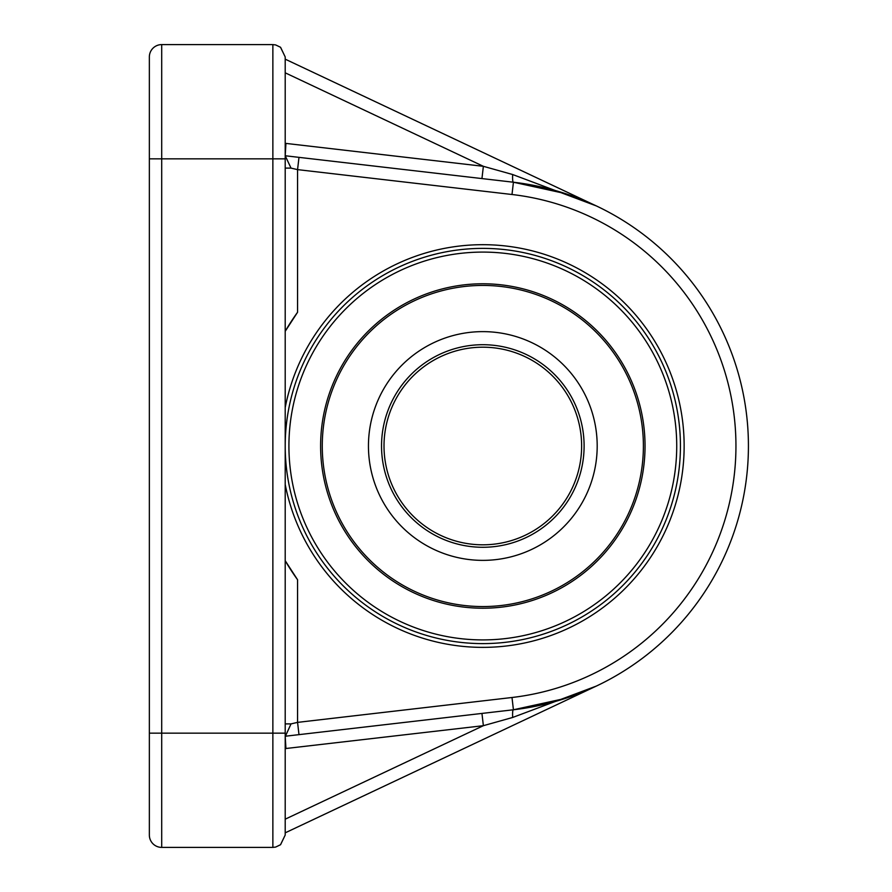 <?xml version="1.0" encoding="UTF-8"?>
<svg xmlns="http://www.w3.org/2000/svg" width="892" height="892" viewBox="0 0 892 892"><rect width="100%" height="100%" fill="white"/><g stroke="black" fill="none" stroke-linecap="round" stroke-linejoin="round"><path stroke-width="1.34" d="M368.452 446A114.366 114.366 0 0 1 540.006 346.955A114.366 114.366 0 0 1 540.006 545.045A114.366 114.366 0 0 1 368.452 446M482.828 544.811A98.811 98.811 0 0 1 397.252 396.594A98.811 98.811 0 0 1 568.394 396.594A98.811 98.811 0 0 1 482.828 544.811M482.828 547.275A101.275 101.275 0 0 0 570.534 395.357A101.275 101.275 0 0 0 395.111 395.357A101.275 101.275 0 0 0 482.828 547.275M322.268 446A160.56 160.56 0 0 1 563.108 306.948A160.56 160.56 0 0 1 563.108 585.052A160.56 160.56 0 0 1 322.268 446M320.607 446A162.21 162.21 0 0 0 563.934 586.479A162.21 162.21 0 0 0 563.934 305.521A162.21 162.21 0 0 0 320.607 446M288.919 446A193.91 193.91 0 0 1 482.828 252.09A193.91 193.91 0 0 1 676.727 446A193.91 193.91 0 0 1 482.828 639.91A193.91 193.91 0 0 1 288.919 446M482.828 643.611A197.611 197.611 0 0 1 311.687 347.189A197.611 197.611 0 0 1 653.959 347.189A197.611 197.611 0 0 1 482.828 643.611M285.206 484.445A201.313 201.313 0 0 0 683.729 458.889A201.313 201.313 0 0 0 508.54 246.337A201.313 201.313 0 0 0 285.206 407.555M297.56 579.733A228.486 228.486 0 0 1 285.206 560.7L297.56 579.733L297.56 722.375L298.987 734.64L513.424 709.776A265.537 265.537 0 0 0 513.424 182.224L298.987 157.36L297.56 169.625L511.997 194.501A253.194 253.194 0 0 1 511.997 697.499L297.56 722.375L291.026 723.891L285.407 736.223L298.987 734.64M297.56 312.267L285.206 331.3A228.486 228.486 0 0 1 297.56 312.267L297.56 169.625L291.026 168.109L285.206 155.754L290.703 156.39L285.407 155.777M149.354 835.046A12.354 12.354 0 0 0 161.708 847.4A12.354 12.354 0 0 1 149.354 835.046A12.354 12.354 0 0 0 161.708 847.4L161.708 733.157L149.354 733.157L149.354 835.046L149.354 99.558M161.708 44.6A12.354 12.354 0 0 0 149.354 56.954L149.354 158.843L161.708 158.843L161.708 44.6A12.354 12.354 0 0 0 149.354 56.954A12.354 12.354 0 0 1 161.708 44.6L272.863 44.6L272.863 733.157L161.708 733.157L161.708 158.843L285.206 158.843L285.206 56.954L280.512 47.254L275.65 44.923L272.863 44.6L275.65 44.923L280.579 47.309L285.206 56.954M161.708 847.4L272.863 847.4L275.65 847.077L280.579 844.691L285.206 835.046L285.206 158.843M298.987 157.36L290.703 156.39M579.767 198.448L596.124 205.84L512.677 174.542L483.375 166.313L285.931 143.411L285.206 155.754M285.206 748.589L483.375 725.687L512.677 717.458L595.934 686.249M565.216 698.436L513.424 709.776A12.354 1.751 -96.6 0 0 512.677 717.458L596.124 686.16L285.206 832.838M511.997 194.501L513.424 182.224L565.216 193.564M595.912 205.751L285.206 59.162L595.901 205.74M481.948 178.578L483.375 166.313L285.206 72.821M285.931 748.589L285.206 736.246L290.915 735.577M285.206 819.179L483.375 725.687L481.948 713.422M285.206 168.109L291.026 168.109M285.206 733.157L272.863 733.157L272.863 847.4L275.65 847.077L280.512 844.746L285.206 835.046M511.997 697.499L513.424 709.776M291.026 723.891L285.206 723.891M285.931 143.411L285.206 143.411M512.677 174.542A12.354 1.751 -83.4 0 0 513.424 182.224"/></g></svg>
